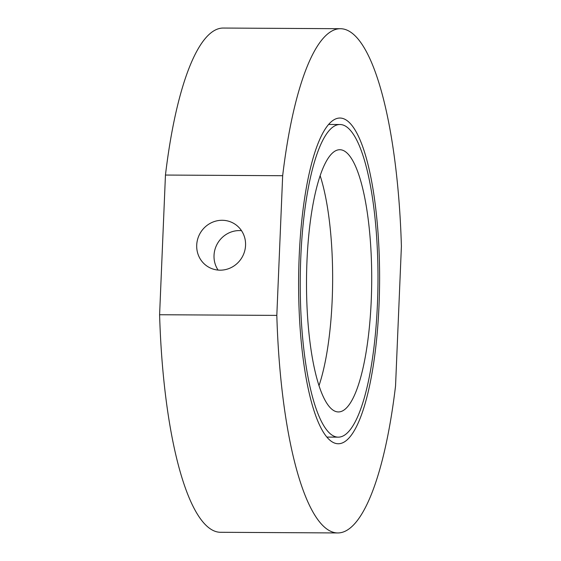 <?xml version="1.0" encoding="UTF-8"?>
<svg xmlns="http://www.w3.org/2000/svg" width="561" height="561" viewBox="0 0 561 561"><rect width="100%" height="100%" fill="white"/><g stroke="black" fill="none" stroke-linecap="round" stroke-linejoin="round"><path stroke-width="0.84" d="M379.054 304.567A162.872 40.504 -89.7 0 1 327.82 438.183A162.872 40.504 -89.7 0 1 299.16 257.092A162.872 40.504 -89.7 0 1 329.595 123.364A162.872 40.504 -89.7 0 1 379.054 304.567M196.715 245.087A25.21 24.165 -59.3 0 0 208.257 266.903A25.21 24.165 -59.3 0 0 245.557 245.36A25.21 24.165 -59.3 0 0 234.014 223.551A25.21 24.165 -59.3 0 0 196.715 245.087M241.496 230.669A25.21 24.165 -59.3 0 0 214.029 255.374A25.21 24.165 -59.3 0 0 218.082 270.072M282.667 175.712L165.453 175.053A252.127 62.699 90.3 0 1 223.313 28.05L340.527 28.709A252.127 62.699 90.3 0 0 282.667 175.712L276.818 315.394A252.127 62.699 90.3 0 0 337.687 532.95A252.127 62.699 90.3 0 0 395.547 385.947L401.403 246.265A252.127 62.699 90.3 0 0 340.527 28.709M337.687 532.95L220.473 532.291A252.127 62.699 90.3 0 1 159.597 314.735L165.453 175.053M159.597 314.735L276.818 315.394M332.624 435.476A156.316 38.877 90.3 0 0 338.227 437.145A156.316 38.877 90.3 0 0 377.819 292.358A156.316 38.877 90.3 0 0 345.59 126.183A156.316 38.877 90.3 0 0 339.987 124.514A156.316 38.877 90.3 0 0 300.401 269.301A156.316 38.877 90.3 0 0 332.624 435.476M344.545 151.126A131.106 32.601 90.3 0 0 339.847 149.724A131.106 32.601 90.3 0 0 306.643 271.159A131.106 32.601 90.3 0 0 333.669 410.533A131.106 32.601 90.3 0 0 338.367 411.935A131.106 32.601 90.3 0 0 371.571 290.5A131.106 32.601 90.3 0 0 344.545 151.126M318.985 385.68A131.106 32.601 90.3 0 0 320.163 175.761M326.853 437.082L338.227 437.145M328.613 124.451L339.987 124.514"/></g></svg>
